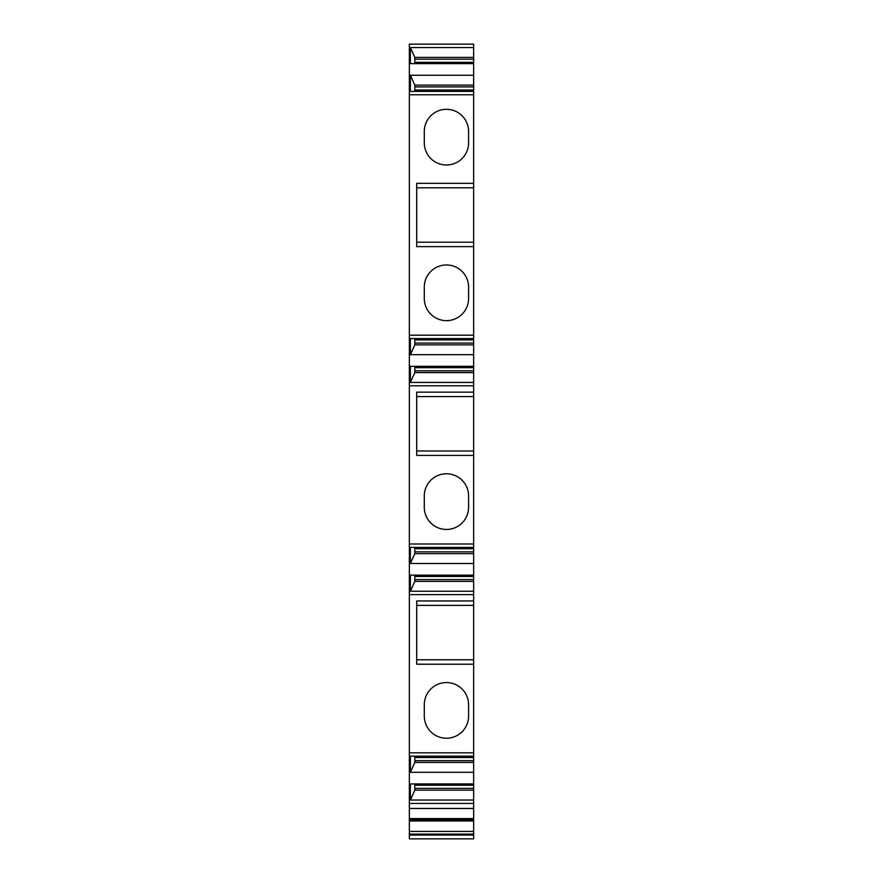 <?xml version="1.0" encoding="UTF-8"?>
<svg xmlns="http://www.w3.org/2000/svg" width="883" height="883" viewBox="0 0 883 883"><rect width="100%" height="100%" fill="white"/><g stroke="black" fill="none" stroke-linecap="round" stroke-linejoin="round"><path stroke-width="1.32" d="M473.641 835.053L473.641 838.85L409.359 838.85L409.359 818.585L473.641 818.585L473.641 835.053L409.359 835.053M473.641 94.768L473.641 44.15L409.359 44.15L409.359 94.768L473.641 94.768L473.641 818.585M409.359 94.768L409.359 335.198L473.641 335.198M409.359 818.585L409.359 335.198M473.641 838.85L409.359 838.85M409.359 819.865L473.641 819.865L409.359 819.865M473.641 803.42L409.359 803.42M473.641 772.294L410.374 772.294L410.374 756.19L473.641 756.19M473.641 783.927L410.374 783.927L410.374 800.031L414.8 790.186L414.8 783.927M473.641 800.031L410.374 800.031M473.641 752.802L409.359 752.802M410.374 772.294L414.8 762.448L414.8 756.19M473.641 760.66L414.8 760.66M473.641 762.448L414.8 762.448M473.641 788.398L414.8 788.398M473.641 790.186L414.8 790.186M473.641 664.215L416.699 664.215L416.699 600.948L473.641 600.948M424.293 716.102A22.141 22.141 0 0 0 446.434 738.243A22.141 22.141 0 0 0 468.586 716.102L468.586 704.711A22.141 22.141 0 0 0 446.434 682.57A22.141 22.141 0 0 0 424.293 704.711L424.293 716.102M473.641 605.374L416.699 605.374M473.641 659.789L416.699 659.789M473.641 594.623L409.359 594.623M473.641 563.486L410.374 563.486L410.374 547.394L473.641 547.394M473.641 575.131L410.374 575.131L410.374 591.235L414.8 581.389L414.8 575.131M473.641 591.235L410.374 591.235M473.641 544.005L409.359 544.005M410.374 563.486L414.8 553.652L414.8 547.394M473.641 551.864L414.8 551.864M473.641 553.652L414.8 553.652M473.641 579.601L414.8 579.601M473.641 581.389L414.8 581.389M473.641 455.418L416.699 455.418L416.699 392.151L473.641 392.151M424.293 507.306A22.141 22.141 0 0 0 446.434 529.447A22.141 22.141 0 0 0 468.586 507.306L468.586 495.915A22.141 22.141 0 0 0 446.434 473.774A22.141 22.141 0 0 0 424.293 495.915L424.293 507.306M473.641 396.577L416.699 396.577M473.641 450.992L416.699 450.992M473.641 385.816L409.359 385.816M473.641 354.69L410.374 354.69L410.374 338.586L473.641 338.586M473.641 366.335L410.374 366.335L410.374 382.427L414.8 372.593L414.8 366.335M473.641 382.427L410.374 382.427M410.374 354.69L414.8 344.856L414.8 338.586M473.641 343.068L414.8 343.068M473.641 344.856L414.8 344.856M473.641 370.805L414.8 370.805M473.641 372.593L414.8 372.593M473.641 246.622L416.699 246.622L416.699 183.355L473.641 183.355M424.293 298.509A22.141 22.141 0 0 0 446.434 320.65A22.141 22.141 0 0 0 468.586 298.509L468.586 287.118A22.141 22.141 0 0 0 446.434 264.966A22.141 22.141 0 0 0 424.293 287.118L424.293 298.509M424.293 142.858A22.141 22.141 0 0 0 446.434 165A22.141 22.141 0 0 0 468.586 142.858L468.586 131.468A22.141 22.141 0 0 0 446.434 109.315A22.141 22.141 0 0 0 424.293 131.468L424.293 142.858M473.641 187.781L416.699 187.781M473.641 242.196L416.699 242.196M473.641 63.642L410.374 63.642L410.374 47.539L473.641 47.539M473.641 75.276L410.374 75.276L410.374 91.379L473.641 91.379M414.8 63.642L414.8 57.384L410.374 47.539M473.641 57.384L414.8 57.384M473.641 59.172L414.8 59.172M473.641 85.121L414.8 85.121L410.374 75.276M414.8 91.379L414.8 85.121M473.641 86.909L414.8 86.909M409.359 834.093L473.641 834.093M409.359 831.411L473.641 831.411M409.359 820.98L473.641 820.98M409.359 808.464L473.641 808.464M473.641 757.526L414.8 757.526M473.641 785.263L414.8 785.263M473.641 548.729L414.8 548.729M473.641 576.467L414.8 576.467M473.641 339.933L414.8 339.933M473.641 367.67L414.8 367.67M473.641 62.296L414.8 62.296M473.641 90.044L414.8 90.044"/></g></svg>
